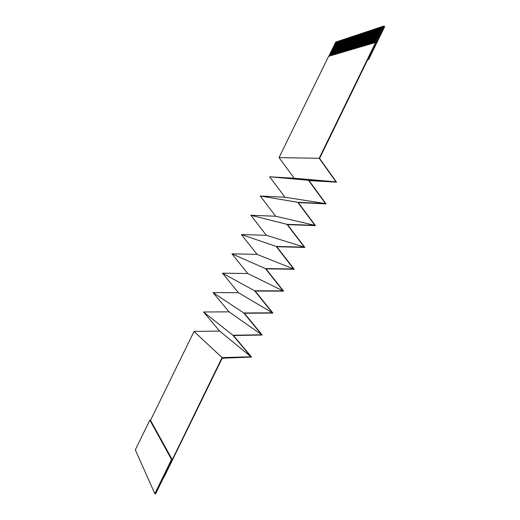 <?xml version="1.0" encoding="UTF-8"?>
<svg xmlns="http://www.w3.org/2000/svg" width="520" height="520" viewBox="0 0 520 520"><rect width="100%" height="100%" fill="white"/><g stroke="black" fill="none" stroke-linecap="round" stroke-linejoin="round"><path stroke-width="0.78" d="M164.197 476.892L222.203 358.215L251.563 357.038L233.5 335.524L262.256 335.029L244.348 313.261L272.935 313.066L255.183 291.038L283.589 291.148L265.986 268.86L294.229 269.262L276.776 246.721L304.844 247.429L287.541 224.627L315.439 225.628L298.292 202.579L326.014 203.873L309.017 180.57L336.563 182.162L319.586 158.424L383.819 26L319.176 158.294L336.037 181.864L308.471 180.264L325.475 203.58L297.739 202.28L314.899 225.342L286.988 224.334L304.298 247.143L276.218 246.435L293.683 268.99L265.428 268.58L283.043 290.875L254.612 290.764L272.382 312.806L243.783 312.995L261.703 334.776L232.928 335.263L250.998 356.791L222.047 357.584L155.603 493.916L222.047 357.584L194.025 331.435L219.648 331.058L203.535 311.994L229.028 311.838L213.031 292.578L238.388 292.656L222.508 273.202L247.734 273.507L231.972 253.858L257.069 254.391L241.423 234.546L266.383 235.306L250.848 215.267L275.678 216.249L260.267 196.014L284.96 197.23L269.666 176.8L294.229 178.237L279.045 157.619L328.594 56.323L279.045 157.619L294.229 178.237L269.666 176.8L284.96 197.23L260.267 196.014L275.678 216.249L250.848 215.267L266.383 235.306L241.423 234.546L257.069 254.391L231.972 253.858L247.734 273.507L222.508 273.202L238.388 292.656L213.031 292.578L229.028 311.838L203.535 311.994L219.648 331.058L194.025 331.435L150.527 420.362L194.025 331.435L222.047 357.584L250.998 356.791L219.648 331.058L250.998 356.791L232.928 335.263L203.535 311.994L232.928 335.263L261.703 334.776L229.028 311.838L261.703 334.776L243.783 312.995L213.031 292.578L243.783 312.995L272.382 312.806L238.388 292.656L272.382 312.806L254.612 290.764L222.508 273.202L254.612 290.764L283.043 290.875L247.734 273.507L283.043 290.875L265.428 268.58L231.972 253.858L265.428 268.58L293.683 268.99L257.069 254.391L293.683 268.99L276.218 246.435L241.423 234.546L276.218 246.435L304.298 247.143L266.383 235.306L304.298 247.143L286.988 224.334L250.848 215.267L286.988 224.334L314.899 225.342L275.678 216.249L314.899 225.342L297.739 202.28L260.267 196.014L297.739 202.28L325.475 203.58L284.96 197.23L325.475 203.58L308.471 180.264L269.666 176.8L308.471 180.264L336.037 181.864L294.229 178.237L336.037 181.864L319.176 158.294L279.045 157.619L319.176 158.294L375.681 42.361L328.594 56.323L375.804 42.445L383.819 26L384.696 26.598L384.046 26.156L368.01 59.066L368.667 59.495L384.696 26.598L368.667 59.495L368.01 59.066L319.586 158.424L336.563 182.162L309.017 180.57L326.014 203.873L298.292 202.579L315.439 225.628L287.541 224.627L304.844 247.429L276.776 246.721L294.229 269.262L265.986 268.86L283.589 291.148L255.183 291.038L272.935 313.066L244.348 313.261L262.256 335.029L233.5 335.524L251.563 357.038L222.203 358.215L164.197 476.892M328.77 56.277L335.745 42.016L337.506 41.555L335.745 42.016L328.77 56.277M150.527 420.362L172.276 459.713L171.529 459.44L154.85 493.656L155.603 493.916L154.85 493.656L135.304 449.878L149.864 420.108L150.527 420.362L149.864 420.108L171.529 459.44L172.276 459.713L150.527 420.362M373.536 42.998L381.433 26.793L380.913 26.969L373.022 43.147L380.913 26.969L382.584 26.559L381.433 26.793L373.536 42.998M371.826 43.505L379.691 27.372L379.171 27.547L371.319 43.654L379.171 27.547L380.829 27.137L379.691 27.372L371.826 43.505M370.136 44.005L377.962 27.95L377.449 28.119L369.629 44.155L377.449 28.119L379.087 27.723L377.962 27.95L370.136 44.005M368.459 44.505L376.253 28.522L375.739 28.691L367.959 44.655L375.739 28.691L377.364 28.295L376.253 28.522L368.459 44.505M382.668 26.384L383.819 26L382.668 26.384L374.745 42.64L382.668 26.384M337.584 41.405L338.884 41.099L337.584 41.405L330.57 55.738L337.584 41.405M338.956 40.944L340.269 40.638L338.956 40.944L331.916 55.341L338.956 40.944M340.347 40.482L341.666 40.17L340.347 40.482L333.275 54.938L340.347 40.482M341.744 40.02L343.076 39.702L341.744 40.02L334.646 54.529L341.744 40.02M343.154 39.546L344.5 39.227L343.154 39.546L336.031 54.119L343.154 39.546M344.578 39.072L345.937 38.753L344.578 39.072L337.422 53.709L344.578 39.072M346.008 38.597L347.38 38.272L346.008 38.597L338.825 53.294L346.008 38.597M347.457 38.116L348.835 37.785L347.457 38.116L340.243 52.871L347.457 38.116M348.913 37.629L350.304 37.297L348.913 37.629L341.673 52.449L348.913 37.629M350.382 37.141L351.793 36.803L350.382 37.141L343.115 52.02L350.382 37.141M351.871 36.647L353.288 36.309L351.871 36.647L344.565 51.591L351.871 36.647M353.366 36.147L354.796 35.802L353.366 36.147L346.034 51.155L353.366 36.147M354.874 35.646L356.317 35.295L354.874 35.646L347.51 50.713L354.874 35.646M356.395 35.139L357.851 34.788L356.395 35.139L349.005 50.271L356.395 35.139M357.929 34.626L359.398 34.274L357.929 34.626L350.506 49.829L357.929 34.626M359.476 34.112L360.958 33.755L359.476 34.112L352.021 49.38L359.476 34.112M361.043 33.586L362.538 33.228L361.043 33.586L353.554 48.925L361.043 33.586M362.615 33.066L364.124 32.702L362.615 33.066L355.095 48.464L362.615 33.066M364.208 32.532L365.729 32.162L364.208 32.532L356.655 48.002L364.208 32.532M365.807 31.999L367.348 31.629L365.807 31.999L358.228 47.535L365.807 31.999M367.425 31.46L368.979 31.083L367.425 31.46L359.814 47.066L367.425 31.46M369.063 30.914L370.624 30.537L369.063 30.914L361.413 46.592L369.063 30.914M370.708 30.368L372.288 29.985L370.708 30.368L363.025 46.118L370.708 30.368M372.372 29.816L373.965 29.426L372.372 29.816L364.656 45.63L372.372 29.816M374.049 29.256L375.654 28.86L374.049 29.256L366.294 45.143L374.049 29.256M366.795 45L374.556 29.088L366.795 45M365.144 45.487L372.873 29.646L365.144 45.487M363.512 45.968L371.202 30.199L363.512 45.968M361.894 46.449L369.551 30.752L361.894 46.449M360.288 46.923L367.913 31.297L360.288 46.923M358.703 47.398L366.294 31.837L358.703 47.398M357.123 47.866L364.683 32.377L357.123 47.866M355.563 48.328L363.09 32.903L355.563 48.328M354.016 48.789L361.51 33.43L354.016 48.789M352.482 49.244L359.944 33.956L352.482 49.244M350.961 49.693L358.391 34.47L350.961 49.693M349.453 50.141L356.856 34.983L349.453 50.141M347.958 50.583L355.329 35.49L347.958 50.583M346.476 51.025L353.815 35.997L346.476 51.025M345.007 51.461L352.313 36.498L345.007 51.461M343.551 51.889L350.831 36.992L343.551 51.889M342.101 52.319L349.356 37.486L342.101 52.319M340.672 52.741L347.893 37.966L340.672 52.741M339.255 53.164L346.444 38.454L339.255 53.164M337.844 53.586L345.007 38.928L337.844 53.586M336.447 53.995L343.577 39.41L336.447 53.995M335.062 54.405L342.166 39.878L335.062 54.405M333.691 54.815L340.762 40.346L333.691 54.815M332.325 55.218L339.372 40.807L332.325 55.218M330.974 55.62L337.994 41.269L330.974 55.62M329.635 56.017L336.629 41.724L329.635 56.017M367.679 59.742L368.667 59.495L367.679 59.742M329.836 55.959L336.759 41.808L329.836 55.959M331.175 55.562L338.124 41.353L331.175 55.562M332.527 55.159L339.501 40.892L332.527 55.159M333.892 54.756L340.893 40.43L333.892 54.756M335.263 54.346L342.297 39.962L335.263 54.346M336.648 53.937L343.714 39.494L336.648 53.937M338.046 53.521L345.137 39.02L338.046 53.521M339.456 53.105L346.574 38.538L339.456 53.105M340.88 52.682L348.023 38.057L340.88 52.682M342.31 52.26L349.486 37.57L342.31 52.26M343.759 51.831L350.961 37.082L343.759 51.831M345.215 51.395L352.45 36.582L345.215 51.395M346.684 50.96L353.951 36.088L346.684 50.96M348.166 50.518L355.466 35.581L348.166 50.518M349.661 50.076L356.993 35.074L349.661 50.076M351.169 49.627L358.527 34.561L351.169 49.627M352.697 49.179L360.081 34.047L352.697 49.179M354.231 48.724L361.647 33.52L354.231 48.724M355.778 48.263L363.226 32.994L355.778 48.263M357.338 47.801L364.825 32.468L357.338 47.801M358.917 47.333L366.431 31.928L358.917 47.333M360.51 46.859L368.056 31.389L360.51 46.859M362.109 46.384L369.694 30.849L362.109 46.384M363.734 45.903L371.345 30.297L363.734 45.903M365.365 45.422L373.016 29.744L365.365 45.422M367.016 44.934L374.693 29.178L367.016 44.934M368.68 44.441L376.389 28.62L368.68 44.441M370.357 43.94L378.105 28.047L370.357 43.94M372.053 43.44L379.834 27.469L372.053 43.44M373.763 42.932L381.582 26.89L373.763 42.932M171.529 459.44L149.864 420.108L135.304 449.878L154.85 493.656L171.529 459.44"/></g></svg>
